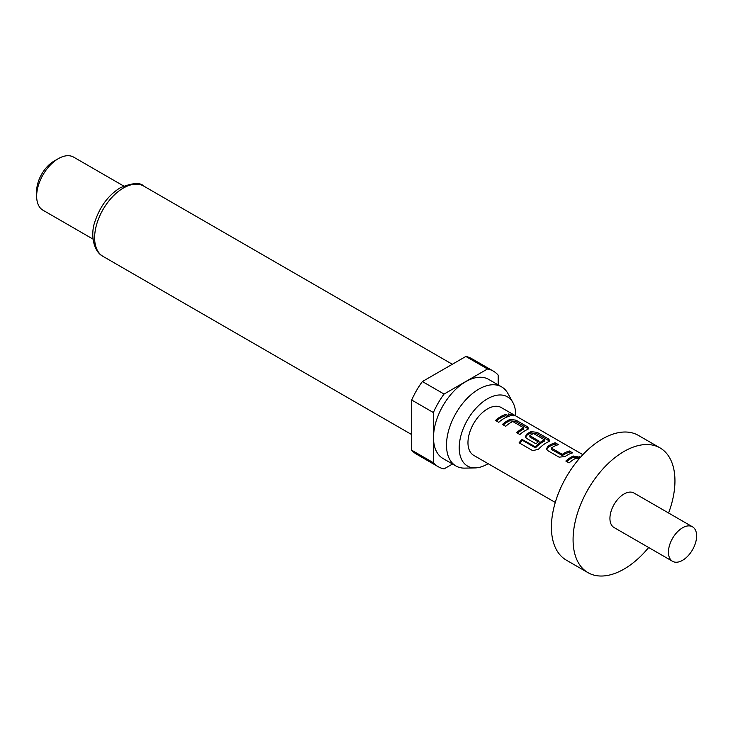 <?xml version="1.0" encoding="UTF-8"?>
<svg xmlns="http://www.w3.org/2000/svg" width="733" height="733" viewBox="0 0 733 733"><rect width="100%" height="100%" fill="white"/><g stroke="black" fill="none" stroke-linecap="round" stroke-linejoin="round"><path stroke-width="1.1" d="M509.288 414.997L513.806 415.868L512.889 415.006L508.427 413.98L509.288 414.997M648.659 547.514A72.036 41.589 -60 0 1 624.012 569.092A72.036 41.589 -60 0 1 587.994 572.656A72.036 41.589 -60 0 1 576.953 514.942A72.036 41.589 -60 0 1 624.012 451.464A72.036 41.589 -60 0 1 660.03 447.9A72.036 41.589 -60 0 1 668.588 513.008M587.994 572.656L566.325 560.14A72.036 41.589 -60 0 1 555.284 502.426A72.036 41.589 -60 0 1 602.343 438.948A72.036 41.589 -60 0 1 638.351 435.384L660.03 447.9M682.533 560.333A19.919 11.499 -60 0 1 672.573 561.313A19.919 11.499 -60 0 1 669.513 545.352A19.919 11.499 -60 0 1 682.533 527.797A19.919 11.499 -60 0 1 692.493 526.807A19.919 11.499 -60 0 1 695.553 542.777A19.919 11.499 -60 0 1 682.533 560.333M672.573 561.313L614.052 527.531A19.919 11.499 -60 0 1 611.001 511.57A19.919 11.499 -60 0 1 624.012 494.005A19.919 11.499 -60 0 1 633.972 493.025L692.493 526.807M515.711 415.895A39.958 23.071 120 0 0 512.917 402.582A39.958 23.071 120 0 0 487.463 398.816A39.958 23.071 120 0 0 459.93 440.075A39.958 23.071 120 0 0 475.195 467.911A39.958 23.071 120 0 0 487.463 464.062A39.958 23.071 120 0 0 488.123 463.677M512.917 402.582L507.887 393.447A45.675 26.37 120 0 0 501.629 386.887A45.675 26.37 120 0 0 478.796 389.15A45.675 26.37 120 0 0 448.962 429.391A45.675 26.37 120 0 0 455.963 465.986A45.675 26.37 120 0 0 464.768 468.121L475.195 467.911M501.629 386.887L488.627 379.373A45.675 26.37 120 0 0 465.794 381.636A45.675 26.37 120 0 0 435.961 421.887A45.675 26.37 120 0 0 442.961 458.482L455.963 465.986M36.65 196.197L36.65 191.185A24.519 14.156 120 0 1 53.985 161.159A24.519 14.156 120 0 0 53.985 161.159L58.328 158.649A30.649 17.693 120 0 0 58.319 158.649A30.649 17.693 120 0 0 36.65 196.197A30.649 17.693 120 0 0 43 210.224L93.027 239.114M580.408 457.346L573.353 456.036A27.588 15.924 -60 0 0 571.08 457.19A27.588 15.924 -60 0 0 565.839 461.048L569.092 462.926A27.588 15.924 -60 0 1 574.333 459.069A27.588 15.924 -60 0 1 576.175 458.107L578.685 459.334M555.193 442.796A27.588 15.924 -60 0 0 549.952 444.995A27.588 15.924 -60 0 0 547.679 446.461L546.516 449.091L547.743 450.603L559.123 457.172L565.125 456.531A27.588 15.924 -60 0 1 567.397 455.065A27.588 15.924 -60 0 1 572.647 452.866L569.394 450.987L569.101 452.362A26.058 15.045 -60 0 0 562.413 455.541L551.482 449.485L551.363 448.028A27.588 15.924 -60 0 1 553.204 446.873A27.588 15.924 -60 0 1 558.445 444.674L555.193 442.796L554.908 444.171A26.058 15.045 -60 0 0 547.808 447.625L546.699 449.558M538.471 449.247A27.588 15.924 -60 0 1 546.268 442.869A27.588 15.924 -60 0 1 548.541 441.706L549.75 440.57L548.476 438.911L537.097 432.342L531.086 431.636A27.588 15.924 -60 0 0 528.823 432.791A27.588 15.924 -60 0 0 526.551 434.257L525.387 436.886L526.606 438.398L535.933 443.786A27.588 15.924 -60 0 1 539.121 441.239L529.877 435.631A27.588 15.924 -60 0 1 531.718 434.467A27.588 15.924 -60 0 1 533.551 433.505L544.5 439.818A27.588 15.924 -60 0 0 542.658 440.78A27.588 15.924 -60 0 0 535.264 446.736L521.978 439.397A27.588 15.924 -60 0 0 519.111 442.796L532.763 450.676L538.471 449.247M538.26 441.852L529.986 437.079L529.877 435.631M509.957 419.432A27.588 15.924 -60 0 0 507.685 420.595A27.588 15.924 -60 0 0 502.444 424.453L505.697 426.322A27.588 15.924 -60 0 1 510.938 422.465A27.588 15.924 -60 0 1 512.779 421.512L523.719 427.825A27.588 15.924 -60 0 0 521.887 428.787A27.588 15.924 -60 0 0 516.637 432.644L519.889 434.522A27.588 15.924 -60 0 1 525.13 430.665A27.588 15.924 -60 0 1 527.403 429.511L528.621 428.374L527.348 426.716L515.968 420.146L509.957 419.432L509.829 420.751A26.058 15.045 -60 0 0 503.333 424.966M505.999 414.392A27.588 15.924 -60 0 0 500.749 416.591A27.588 15.924 -60 0 0 495.508 420.449L498.761 422.318A27.588 15.924 -60 0 1 504.002 418.461A27.588 15.924 -60 0 1 509.252 416.271L505.999 414.392L505.706 415.767A26.058 15.045 -60 0 0 496.397 420.962M555.275 502.444L473.674 455.33A27.588 15.924 -60 0 1 469.45 433.23A27.588 15.924 -60 0 1 487.463 408.922A27.588 15.924 -60 0 1 501.262 407.548L582.863 454.662M551.363 448.028L562.312 454.35A27.588 15.924 -60 0 1 564.144 453.186A27.588 15.924 -60 0 1 569.394 450.987M544.5 439.598L544.399 441.129A26.058 15.045 -60 0 0 535.676 447.652L535.264 446.736M523.719 427.605L523.619 429.135A26.058 15.045 -60 0 0 517.525 433.157M498.193 384.898L498.193 375.131A55.177 31.858 120 0 0 493.382 371.145L471.704 358.639A55.177 31.858 120 0 0 465.849 356.458L422.391 381.545A55.177 31.858 120 0 0 411.717 400.035L411.717 450.209A55.177 31.858 120 0 0 416.536 454.194L438.206 466.71A55.177 31.858 120 0 0 444.07 468.891L452.527 464.007M411.717 450.209L433.395 462.725A55.177 31.858 120 0 0 438.206 466.71M422.391 381.545L444.07 394.061A55.177 31.858 120 0 0 433.395 412.551L411.717 400.035M493.382 371.145A55.177 31.858 120 0 0 487.518 368.974L465.849 356.458M433.395 462.725L433.395 412.551M444.07 394.061L487.518 368.974M123.685 186.017L73.648 157.137A30.649 17.693 120 0 0 58.328 158.649L53.985 161.159M507.511 416.802L505.706 415.767M579.363 456.751L579.07 458.116L573.224 457.355A26.058 15.045 -60 0 0 566.728 461.561M573.353 456.036L573.224 457.355M561.872 454.378L561.991 455.55M562.312 454.35L562.413 455.541M570.906 453.406L569.101 452.362M547.679 446.461L547.808 447.625M556.714 445.215L554.908 444.171M549.319 441.239L548.183 440.286L548.476 438.911M548.183 440.286L536.803 433.716L537.097 432.342M536.803 433.716L530.967 432.946L531.086 431.636M530.967 432.946A26.058 15.045 -60 0 0 526.679 435.429L526.551 434.257M526.679 435.429L525.561 437.363M535.676 447.652L534.852 446.818M535.273 447.735L522.4 440.304L521.978 439.397M519.889 443.254A26.058 15.045 -60 0 1 522.4 440.304M515.968 420.146L515.675 421.521L509.829 420.751M527.348 426.716L527.054 428.09L515.675 421.521M528.191 429.034L527.054 428.09M103.041 256.394C93.338 251.575 90.04 233.928 95.235 220.743C100.348 205.946 108.695 194.951 120.276 187.758C132.426 182.81 140.214 182.233 143.65 186.045A40.617 23.447 120 0 0 123.346 188.06A40.617 23.447 120 0 0 96.811 223.849A40.617 23.447 120 0 0 103.041 256.394L411.717 434.605M143.65 186.045L452.334 364.264M551.28 448.165L551.39 449.347M529.895 436.941L529.794 435.759M544.472 441.037L544.582 439.727M523.811 427.733L523.701 429.043"/></g></svg>
